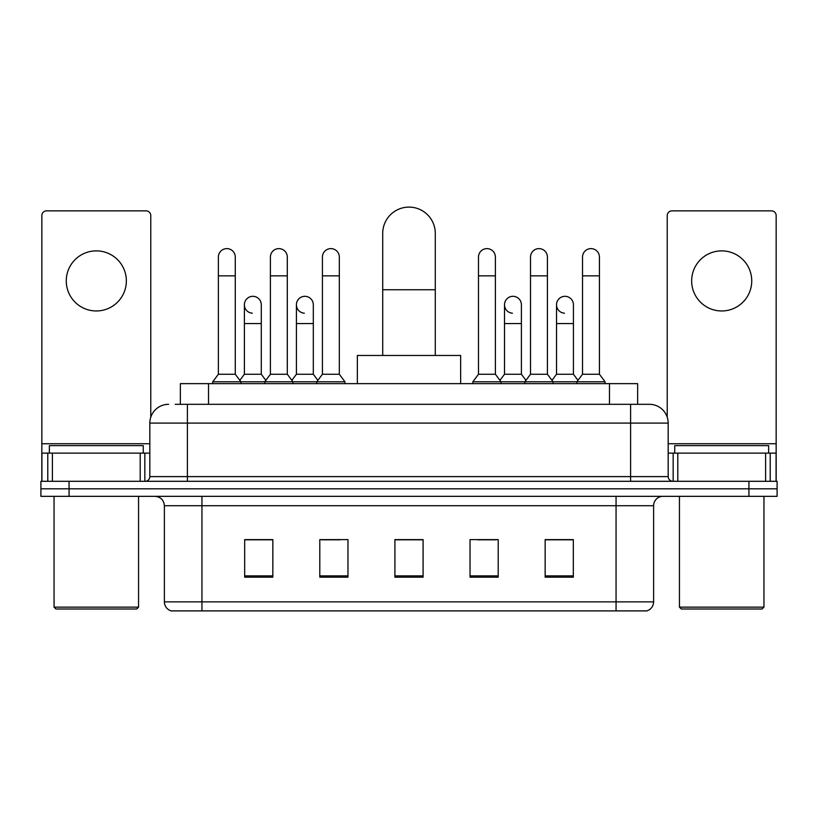 <?xml version="1.0" encoding="UTF-8"?>
<svg xmlns="http://www.w3.org/2000/svg" width="818" height="818" viewBox="0 0 818 818"><rect width="100%" height="100%" fill="white"/><g stroke="black" fill="none" stroke-linecap="round" stroke-linejoin="round"><path stroke-width="1.23" d="M180.359 404.307L180.359 383.642L637.641 383.642L637.641 404.307M175.614 404.307L642.815 404.307M175.185 404.307L187.394 404.307L187.394 423.09L149.827 423.09L149.827 476.608A4.693 4.693 0 0 1 145.134 481.301M168.61 404.307A18.783 18.783 0 0 0 149.827 423.09M649.39 404.307A18.783 18.783 0 0 1 668.173 423.09L630.606 423.09L630.606 404.307L649.103 404.307M668.173 423.09L668.173 476.608C668.449 479.46 670.014 481.025 672.866 481.301M69.07 481.301L40.9 481.301L40.9 488.816L69.07 488.816L40.9 488.816L40.9 496.332L69.07 496.332L69.07 488.816L748.93 488.816L69.07 488.816L69.07 481.301L748.93 481.301L748.93 488.816L777.1 488.816L748.93 488.816L748.93 496.332L69.07 496.332M748.93 496.332L777.1 496.332L777.1 481.301L748.93 481.301M653.613 601.874C653.357 606.373 651.108 609.379 646.854 610.893L616.056 610.893L616.056 601.874L653.613 601.874L653.613 505.718A9.387 9.387 0 0 1 663.009 496.332M616.056 610.893L171.146 610.893A9.387 9.387 0 0 1 164.387 601.874L164.387 505.718C163.825 500.013 160.696 496.884 154.991 496.332M573.326 577.181L573.326 539.614L545.156 539.614L545.156 577.181L573.326 577.181M498.203 577.181L498.203 539.614L470.033 539.614L470.033 577.181L498.203 577.181M272.844 577.181L272.844 539.614L244.674 539.614L244.674 577.181L272.844 577.181M347.967 577.181L347.967 539.614L319.797 539.614L319.797 577.181L347.967 577.181M423.09 577.181L423.09 539.614L394.91 539.614L394.91 577.181L423.09 577.181M164.387 601.874L201.944 601.874L201.944 610.893L189.244 610.893M599.165 610.893L218.835 610.893M555.586 539.808L548.357 539.808M321.484 539.808L340.268 539.808M269.459 539.808L262.23 539.808M477.548 539.808L496.332 539.808M423.09 539.808L394.91 539.808M272.844 539.808L244.674 539.808M573.326 539.808L545.156 539.808M96.299 250.87A30.051 30.051 0 0 0 66.258 280.911A30.051 30.051 0 0 0 96.299 310.963A30.051 30.051 0 0 0 126.35 280.911A30.051 30.051 0 0 0 96.299 250.87M140.205 481.301L140.205 453.131L52.403 453.131L52.403 481.301M150.768 417.221L150.768 215.563A4.693 4.693 0 0 0 146.074 210.86L46.534 210.86A4.693 4.693 0 0 0 41.841 215.563L41.841 453.131L52.403 453.131M140.205 453.131L149.827 453.131M41.841 481.301L41.841 453.131M136.678 609.011L55.921 609.011L54.049 607.14L138.559 607.14L136.678 609.011M54.049 496.332L54.049 607.14M138.559 496.332L138.559 607.14M143.252 453.131L143.252 445.626L49.356 445.626L49.356 453.131M382.712 355.472L382.712 233.406A26.288 26.288 0 0 1 409 207.107A26.288 26.288 0 0 1 435.288 233.406A26.288 26.288 0 0 0 409 207.107M435.288 355.472L435.288 233.406M460.646 383.642L460.646 355.472L357.354 355.472L357.354 383.642M218.375 275.85L235.277 275.85L235.277 374.255L218.375 374.255L218.375 257.067A8.456 8.456 0 0 1 227.363 248.631A8.456 8.456 0 0 1 235.277 257.067A8.456 8.456 0 0 0 227.363 248.631M218.375 374.255L212.741 381.771L212.741 383.642M235.277 374.255L240.911 381.771L212.741 381.771M270.4 374.255L270.4 275.85L287.302 275.85L287.302 374.255L270.4 374.255L264.766 381.771L240.911 381.771L240.911 383.642M270.4 275.85L270.4 257.067A8.456 8.456 0 0 1 279.378 248.631A8.456 8.456 0 0 1 287.302 257.067A8.456 8.456 0 0 0 279.378 248.631M287.302 374.255L292.936 381.771L264.766 381.771L264.766 383.642M322.425 374.255L322.425 275.85L339.327 275.85L339.327 374.255L322.425 374.255L316.791 381.771L292.936 381.771L292.936 383.642M322.425 275.85L322.425 257.067A8.456 8.456 0 0 1 331.402 248.631A8.456 8.456 0 0 1 339.327 257.067A8.456 8.456 0 0 0 331.402 248.631M339.327 374.255L344.961 381.771L316.791 381.771L316.791 383.642M344.961 381.771L344.961 383.642M478.489 275.85L495.391 275.85L495.391 374.255L478.489 374.255L478.489 257.067A8.456 8.456 0 0 1 487.467 248.631A8.456 8.456 0 0 1 495.391 257.067A8.456 8.456 0 0 0 487.467 248.631M478.489 374.255L472.855 381.771L472.855 383.642M495.391 374.255L501.025 381.771L472.855 381.771M530.514 374.255L530.514 275.85L547.416 275.85L547.416 374.255L530.514 374.255L524.88 381.771L501.025 381.771L501.025 383.642M530.514 275.85L530.514 257.067A8.456 8.456 0 0 1 539.491 248.631A8.456 8.456 0 0 1 547.416 257.067A8.456 8.456 0 0 0 539.491 248.631M547.416 374.255L553.05 381.771L524.88 381.771L524.88 383.642M582.528 374.255L582.528 275.85L599.43 275.85L599.43 374.255L582.528 374.255L576.894 381.771L553.05 381.771L553.05 383.642M582.528 275.85L582.528 257.067A8.456 8.456 0 0 1 591.516 248.631A8.456 8.456 0 0 1 599.43 257.067A8.456 8.456 0 0 0 591.516 248.631M599.43 374.255L605.075 381.771L576.894 381.771L576.894 383.642M605.075 381.771L605.075 383.642M252.312 313.202A8.456 8.456 0 0 1 244.388 304.766A8.456 8.456 0 0 1 253.365 296.331A8.456 8.456 0 0 1 261.29 304.766L261.29 323.55L244.388 323.55L244.388 304.766M261.29 323.55L261.29 374.255L244.388 374.255L244.388 323.55M244.388 374.255L239.838 380.329M261.29 374.255L265.84 380.329M304.327 313.202A8.456 8.456 0 0 1 296.413 304.766A8.456 8.456 0 0 1 305.39 296.331A8.456 8.456 0 0 1 313.314 304.766L313.314 323.55L296.413 323.55L296.413 304.766M313.314 323.55L313.314 374.255L296.413 374.255L296.413 323.55M296.413 374.255L291.852 380.329M313.314 374.255L317.865 380.329M512.416 313.202A8.456 8.456 0 0 1 504.501 304.766A8.456 8.456 0 0 1 513.479 296.331A8.456 8.456 0 0 1 521.403 304.766L521.403 323.55L504.501 323.55L504.501 304.766M521.403 323.55L521.403 374.255L504.501 374.255L504.501 323.55M504.501 374.255L499.941 380.329M521.403 374.255L525.954 380.329M564.44 313.202A8.456 8.456 0 0 1 556.526 304.766A8.456 8.456 0 0 1 565.504 296.331A8.456 8.456 0 0 1 573.428 304.766L573.428 323.55L556.526 323.55L556.526 304.766M573.428 323.55L573.428 374.255L556.526 374.255L556.526 323.55M556.526 374.255L551.966 380.329M573.428 374.255L577.978 380.329M721.701 250.87A30.051 30.051 0 0 0 691.65 280.911A30.051 30.051 0 0 0 721.701 310.963A30.051 30.051 0 0 0 751.742 280.911A30.051 30.051 0 0 0 721.701 250.87M765.597 481.301L765.597 453.131L677.795 453.131L677.795 481.301M776.159 481.301L776.159 453.131L776.159 481.301M765.597 453.131L776.159 453.131L776.159 215.563A4.693 4.693 0 0 0 771.466 210.86L671.926 210.86A4.693 4.693 0 0 0 667.232 215.563L667.232 417.221M668.173 453.131L677.795 453.131M762.079 609.011L681.322 609.011L679.441 607.14L763.951 607.14L762.079 609.011M679.441 496.332L679.441 607.14M763.951 496.332L763.951 607.14M768.644 453.131L768.644 445.626L674.748 445.626L674.748 453.131M208.529 404.307L208.529 383.642M609.471 404.307L609.471 383.642M187.394 481.301L187.394 476.608L668.173 476.608M149.827 476.608L187.394 476.608L187.394 423.09L630.606 423.09L630.606 481.301M616.056 496.332L616.056 505.718L164.387 505.718M653.613 505.718L616.056 505.718L616.056 601.874L201.944 601.874L201.944 496.332M423.09 575.872L394.91 575.872M347.967 575.872L319.797 575.872M272.844 575.872L244.674 575.872M498.203 575.872L470.033 575.872M573.326 575.872L545.156 575.872M149.827 443.745L41.841 443.745M144.827 453.131L144.827 481.301M41.912 453.131L41.912 481.301M47.781 481.301L47.781 453.131M382.712 289.746L435.288 289.746M776.159 443.745L668.173 443.745M776.088 481.301L776.088 453.131M770.219 453.131L770.219 481.301M673.173 481.301L673.173 453.131M235.277 275.85L235.277 257.067M287.302 275.85L287.302 257.067M339.327 275.85L339.327 257.067M495.391 275.85L495.391 257.067M547.416 275.85L547.416 257.067M599.43 275.85L599.43 257.067"/></g></svg>
